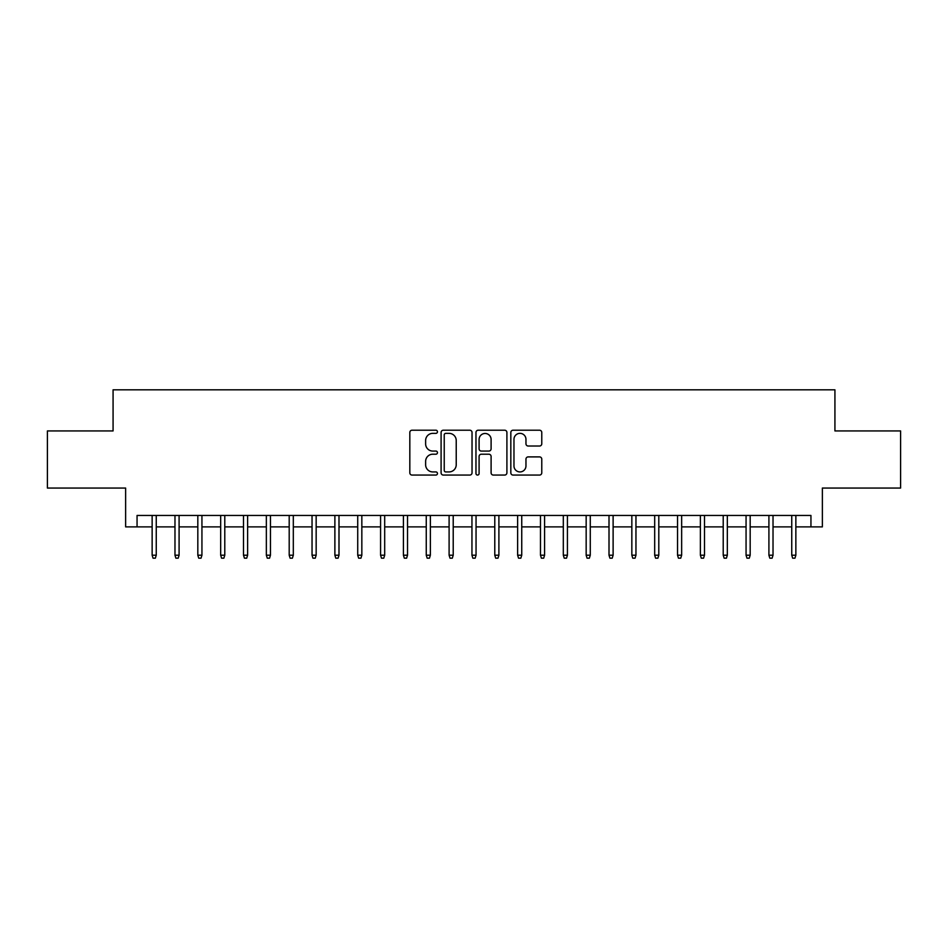 <?xml version="1.0" encoding="UTF-8"?>
<svg xmlns="http://www.w3.org/2000/svg" width="948" height="948" viewBox="0 0 948 948"><rect width="100%" height="100%" fill="white"/><g stroke="black" fill="none" stroke-linecap="round" stroke-linejoin="round"><path stroke-width="1.42" d="M437.455 431.79A1.564 1.564 0 0 0 435.879 430.214L412.06 430.214A2.24 2.24 0 0 0 409.82 432.466L409.82 472.827A2.24 2.24 0 0 0 412.06 475.067L435.879 475.067A1.564 1.564 0 0 0 437.455 473.49A1.564 1.564 0 0 0 435.879 471.926L432.798 471.926A7.169 7.169 0 0 1 425.628 464.745L425.628 461.392A7.169 7.169 0 0 1 432.798 454.211L435.879 454.211A1.564 1.564 0 0 0 437.455 452.646A1.564 1.564 0 0 0 435.879 451.07L432.798 451.07A7.169 7.169 0 0 1 425.628 443.901L425.628 440.536A7.169 7.169 0 0 1 432.798 433.355L435.879 433.355A1.564 1.564 0 0 0 437.455 431.79M539.531 446.022A2.24 2.24 0 0 0 541.77 443.783L541.77 432.466A2.24 2.24 0 0 0 539.531 430.214L513.069 430.214A2.24 2.24 0 0 0 510.83 432.466L510.83 472.827A2.24 2.24 0 0 0 513.069 475.067L539.531 475.067A2.24 2.24 0 0 0 541.77 472.827L541.77 459.14A2.24 2.24 0 0 0 539.531 456.9L528.202 456.9A2.24 2.24 0 0 0 525.962 459.14L525.962 465.93A5.996 5.996 0 0 1 519.966 471.926A5.996 5.996 0 0 1 513.97 465.93L513.97 439.351A5.996 5.996 0 0 1 519.966 433.355A5.996 5.996 0 0 1 525.962 439.351L525.962 443.783A2.24 2.24 0 0 0 528.202 446.022L539.531 446.022M137.057 526.887L137.057 515.463L810.943 515.463L810.943 526.887L822.366 526.887L822.366 488.054L900.6 488.054L900.6 430.937L834.927 430.937L834.927 389.818L113.073 389.818L113.073 430.937L47.4 430.937L47.4 488.054L125.634 488.054L125.634 526.887L152.142 526.887M472.033 432.466A2.24 2.24 0 0 0 469.793 430.214L443.332 430.214A2.24 2.24 0 0 0 441.093 432.466L441.093 472.827A2.24 2.24 0 0 0 443.332 475.067L469.793 475.067A2.24 2.24 0 0 0 472.033 472.827L472.033 432.466M478.207 430.214L504.668 430.214A2.24 2.24 0 0 1 506.907 432.466L506.907 472.827A2.24 2.24 0 0 1 504.668 475.067L493.339 475.067A2.24 2.24 0 0 1 491.1 472.827L491.1 456.45A2.24 2.24 0 0 0 488.86 454.211L481.347 454.211A2.24 2.24 0 0 0 479.096 456.45L479.096 473.49A1.564 1.564 0 0 1 477.531 475.067A1.564 1.564 0 0 1 475.967 473.49L475.967 432.466A2.24 2.24 0 0 1 478.207 430.214M156.254 526.887L174.977 526.887M179.089 526.887L197.824 526.887M201.936 526.887L220.671 526.887M224.783 526.887L243.506 526.887M247.618 526.887L266.352 526.887M270.464 526.887L289.199 526.887M293.311 526.887L312.046 526.887M316.158 526.887L334.881 526.887M338.993 526.887L357.728 526.887M361.84 526.887L380.575 526.887M384.687 526.887L403.41 526.887M407.522 526.887L426.256 526.887M430.368 526.887L449.103 526.887M453.215 526.887L471.95 526.887M476.05 526.887L494.785 526.887M498.897 526.887L517.632 526.887M521.744 526.887L540.479 526.887M544.59 526.887L563.313 526.887M567.425 526.887L586.16 526.887M590.272 526.887L609.007 526.887M613.119 526.887L631.842 526.887M635.954 526.887L654.689 526.887M658.801 526.887L677.536 526.887M681.648 526.887L700.382 526.887M704.494 526.887L723.217 526.887M727.329 526.887L746.064 526.887M750.176 526.887L768.911 526.887M773.023 526.887L791.746 526.887M795.858 526.887L810.943 526.887M445.809 433.355A1.564 1.564 0 0 0 444.233 434.931L444.233 470.35A1.564 1.564 0 0 0 445.809 471.926L449.056 471.926A7.169 7.169 0 0 0 456.225 464.745L456.225 440.536A7.169 7.169 0 0 0 449.056 433.355L445.809 433.355M491.1 439.469A5.996 5.996 0 0 0 485.103 433.473A5.996 5.996 0 0 0 479.096 439.469L479.096 448.831A2.24 2.24 0 0 0 481.347 451.07L488.86 451.07A2.24 2.24 0 0 0 491.1 448.831L491.1 439.469M152.142 555.208L153.055 558.182L155.33 558.182L156.254 555.208L152.142 555.208L152.142 515.463M156.254 555.208L156.254 515.463M174.977 555.208L175.89 558.182L178.177 558.182L179.089 555.208L174.977 555.208L174.977 515.463M179.089 555.208L179.089 515.463M197.824 555.208L198.736 558.182L201.023 558.182L201.936 555.208L197.824 555.208L197.824 515.463M201.936 555.208L201.936 515.463M220.671 555.208L221.583 558.182L223.87 558.182L224.783 555.208L220.671 555.208L220.671 515.463M224.783 555.208L224.783 515.463M243.506 555.208L244.43 558.182L246.705 558.182L247.618 555.208L243.506 555.208L243.506 515.463M247.618 555.208L247.618 515.463M266.352 555.208L267.265 558.182L269.552 558.182L270.464 555.208L266.352 555.208L266.352 515.463M270.464 555.208L270.464 515.463M289.199 555.208L290.112 558.182L292.399 558.182L293.311 555.208L289.199 555.208L289.199 515.463M293.311 555.208L293.311 515.463M312.046 555.208L312.959 558.182L315.234 558.182L316.158 555.208L312.046 555.208L312.046 515.463M316.158 555.208L316.158 515.463M334.881 555.208L335.793 558.182L338.081 558.182L338.993 555.208L334.881 555.208L334.881 515.463M338.993 555.208L338.993 515.463M357.728 555.208L358.64 558.182L360.927 558.182L361.84 555.208L357.728 555.208L357.728 515.463M361.84 555.208L361.84 515.463M380.575 555.208L381.487 558.182L383.774 558.182L384.687 555.208L380.575 555.208L380.575 515.463M384.687 555.208L384.687 515.463M403.41 555.208L404.322 558.182L406.609 558.182L407.522 555.208L403.41 555.208L403.41 515.463M407.522 555.208L407.522 515.463M426.256 555.208L427.169 558.182L429.456 558.182L430.368 555.208L426.256 555.208L426.256 515.463M430.368 555.208L430.368 515.463M449.103 555.208L450.016 558.182L452.303 558.182L453.215 555.208L449.103 555.208L449.103 515.463M453.215 555.208L453.215 515.463M471.95 555.208L472.862 558.182L475.138 558.182L476.05 555.208L471.95 555.208L471.95 515.463M476.05 555.208L476.05 515.463M494.785 555.208L495.697 558.182L497.984 558.182L498.897 555.208L494.785 555.208L494.785 515.463M498.897 555.208L498.897 515.463M517.632 555.208L518.544 558.182L520.831 558.182L521.744 555.208L517.632 555.208L517.632 515.463M521.744 555.208L521.744 515.463M540.479 555.208L541.391 558.182L543.678 558.182L544.59 555.208L540.479 555.208L540.479 515.463M544.59 555.208L544.59 515.463M563.313 555.208L564.226 558.182L566.513 558.182L567.425 555.208L563.313 555.208L563.313 515.463M567.425 555.208L567.425 515.463M586.16 555.208L587.073 558.182L589.36 558.182L590.272 555.208L586.16 555.208L586.16 515.463M590.272 555.208L590.272 515.463M609.007 555.208L609.92 558.182L612.207 558.182L613.119 555.208L609.007 555.208L609.007 515.463M613.119 555.208L613.119 515.463M631.842 555.208L632.766 558.182L635.042 558.182L635.954 555.208L631.842 555.208L631.842 515.463M635.954 555.208L635.954 515.463M654.689 555.208L655.601 558.182L657.888 558.182L658.801 555.208L654.689 555.208L654.689 515.463M658.801 555.208L658.801 515.463M677.536 555.208L678.448 558.182L680.735 558.182L681.648 555.208L677.536 555.208L677.536 515.463M681.648 555.208L681.648 515.463M700.382 555.208L701.295 558.182L703.57 558.182L704.494 555.208L700.382 555.208L700.382 515.463M704.494 555.208L704.494 515.463M723.217 555.208L724.13 558.182L726.417 558.182L727.329 555.208L723.217 555.208L723.217 515.463M727.329 555.208L727.329 515.463M746.064 555.208L746.977 558.182L749.264 558.182L750.176 555.208L746.064 555.208L746.064 515.463M750.176 555.208L750.176 515.463M768.911 555.208L769.823 558.182L772.11 558.182L773.023 555.208L768.911 555.208L768.911 515.463M773.023 555.208L773.023 515.463M791.746 555.208L792.67 558.182L794.945 558.182L795.858 555.208L791.746 555.208L791.746 515.463M795.858 555.208L795.858 515.463"/></g></svg>
